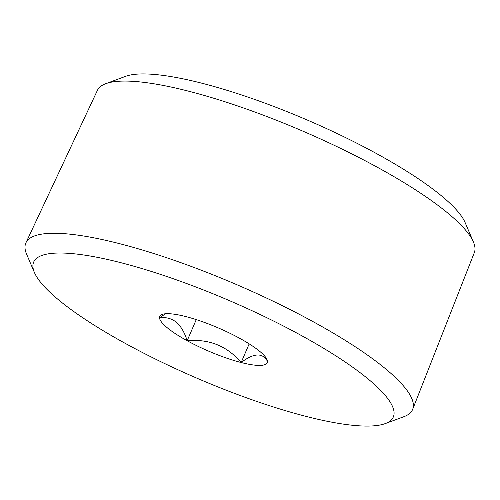 <?xml version="1.0" encoding="UTF-8"?>
<svg xmlns="http://www.w3.org/2000/svg" width="500" height="500" viewBox="0 0 500 500"><rect width="100%" height="100%" fill="white"/><g stroke="black" fill="none" stroke-linecap="round" stroke-linejoin="round"><path stroke-width="0.75" d="M266.488 358.537L267.469 361.344C262.669 352.512 253.894 352.9 241.144 362.519L249.181 343.862M241.144 362.519A58.531 12.569 -156.7 0 0 267.469 361.344A58.531 12.569 -156.7 0 0 267.025 359.594A58.531 12.569 -156.7 0 0 259.188 350.906A58.531 12.569 -156.7 0 0 239.812 338.375A58.531 12.569 -156.7 0 0 185.831 316.581A58.531 12.569 -156.7 0 0 162.144 314.425A58.531 12.569 -156.7 0 0 159.506 317.756A58.531 12.569 -156.7 0 0 167.794 328.194A58.531 12.569 -156.7 0 0 187.162 340.725A58.531 12.569 -156.7 0 0 241.144 362.519C227.125 346.031 209.131 338.762 187.162 340.725C184.719 332.881 181.306 326.869 176.925 322.688C171.981 318.587 166.175 316.944 159.506 317.756L165.562 313.756M187.162 340.725L196.256 319.619M25.944 242.763L97.425 90.319A205.188 44.062 23.3 0 1 105.744 83.688L125.575 76.344A189.494 40.688 23.3 0 1 307.913 120.306A189.494 40.688 23.3 0 1 465.131 222.581L473.425 242.031A205.188 44.062 23.3 0 1 475 249.288A205.188 44.062 23.3 0 1 474.319 252.638L412.675 409.312A210.538 45.213 -156.7 0 0 413.375 405.875A210.538 45.213 -156.7 0 0 229.706 281.663A210.538 45.213 -156.7 0 0 25.944 242.763A210.538 45.213 -156.7 0 0 25 246.762A210.538 45.213 -156.7 0 0 26.619 254.213L34.406 272.488A195.794 42.044 -156.7 0 0 196.856 378.162A195.794 42.044 -156.7 0 0 385.256 423.587A195.794 42.044 -156.7 0 0 394.075 413.531A195.794 42.044 -156.7 0 0 215.175 294.656A195.794 42.044 -156.7 0 0 32.906 265.569A195.794 42.044 -156.7 0 0 34.406 272.488M105.744 83.688A205.188 44.062 23.3 0 1 303.181 131.287A205.188 44.062 23.3 0 1 473.425 242.031M385.256 423.587L403.894 416.688A210.538 45.213 -156.7 0 0 412.675 409.312"/></g></svg>
